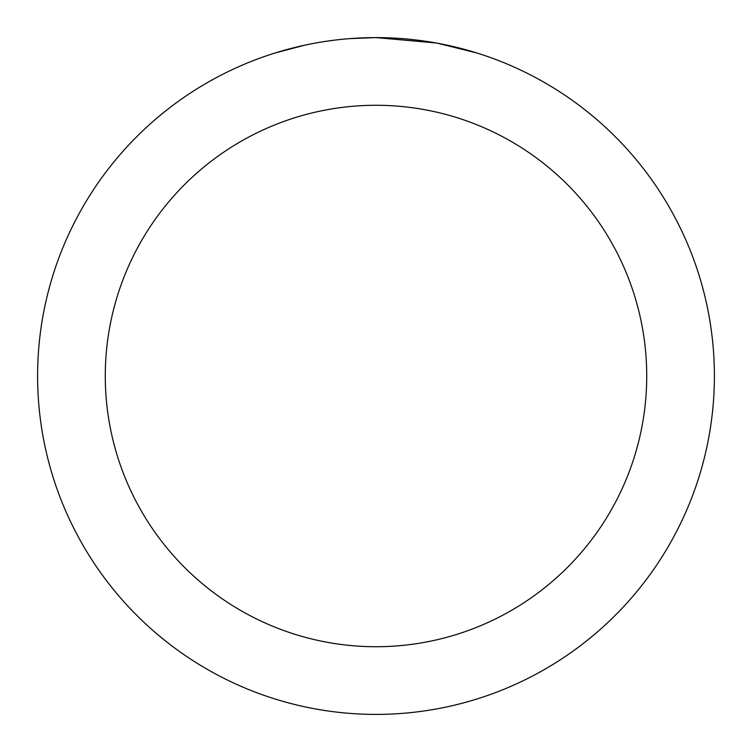 <?xml version="1.0" encoding="UTF-8"?>
<svg xmlns="http://www.w3.org/2000/svg" width="752" height="752" viewBox="0 0 752 752"><rect width="100%" height="100%" fill="white"/><g stroke="black" fill="none" stroke-linecap="round" stroke-linejoin="round"><path stroke-width="1.13" d="M382.749 37.666L387.449 37.797M417.67 40.176L419.099 40.354M436.113 42.986L376 37.6A338.4 338.4 0 0 1 714.4 376A338.4 338.4 0 0 1 376 714.4A338.4 338.4 0 0 1 37.6 376A338.4 338.4 0 0 1 376 37.6L349.558 38.634M437.711 43.278L476.533 52.884M441.828 44.067L437.777 43.287M376 105.28A270.72 270.72 0 0 1 646.72 376A270.72 270.72 0 0 1 376 646.72A270.72 270.72 0 0 1 105.28 376A270.72 270.72 0 0 1 376 105.28M337.836 39.762L333.709 40.251M275.476 52.884L304.964 45.139M325.409 41.407L331.632 40.523M324.262 41.576L333.709 40.26M351.193 38.512L356.58 38.164"/></g></svg>
